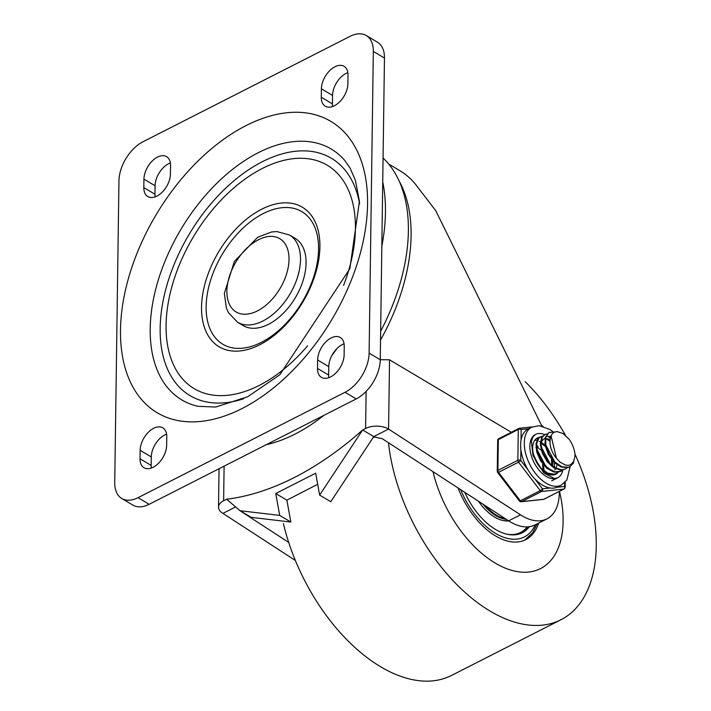 <?xml version="1.0" encoding="UTF-8"?>
<svg xmlns="http://www.w3.org/2000/svg" width="711" height="711" viewBox="0 0 711 711"><rect width="100%" height="100%" fill="white"/><g stroke="black" fill="none" stroke-linecap="round" stroke-linejoin="round"><path stroke-width="1.07" d="M574.95 454.08A152.341 87.844 -117 0 1 596.262 546.119A152.341 87.844 -117 0 1 560.961 619.743L451.521 675.45A152.341 87.844 -117 0 1 283.405 523.58M560.961 619.743A152.341 87.844 -117 0 1 455.769 583.509A152.341 87.844 -117 0 1 388.473 442.722M525.18 381.665A152.341 87.844 -117 0 1 565.432 435.301M563.112 521.492A97.496 56.222 -117 0 1 540.52 568.604A97.496 56.222 -117 0 1 432.99 471.66A97.496 56.222 63 0 0 540.52 568.604A97.496 56.222 63 0 0 563.112 521.492A97.496 56.222 63 0 0 559.486 491.337A97.496 56.222 -117 0 1 563.112 521.492M458.115 487.995A65.003 37.479 63 0 0 525.776 539.64A65.003 37.479 63 0 0 538.618 523.109M529.357 526.691A57.28 33.026 -117 0 1 522.274 532.761A57.28 33.026 -117 0 1 464.754 492.305M483.098 504.232A40.625 23.427 63 0 0 506.365 519.359M478.467 501.228A41.638 24.014 63 0 0 508.765 520.923M505.939 533.97A56.267 32.448 63 0 0 520.63 532.459A56.267 32.448 63 0 0 527.295 526.878M514.151 534.885A56.267 32.448 63 0 0 519.297 533.143L520.63 532.459M520.994 533.357A57.28 33.026 63 0 0 527.615 526.869M503.308 520.585A40.625 23.427 63 0 0 508.152 520.523M505.414 518.746A40.625 23.427 -117 0 1 496.554 515.235A40.625 23.427 -117 0 1 495.354 514.488A40.625 23.427 -117 0 1 485.435 505.761M484.866 505.388A39.612 22.841 63 0 0 494.652 514.035L495.354 514.488M166.65 445.237A18.282 11.029 120.8 0 1 158.375 463.376A18.282 11.029 120.8 0 1 143.995 467.722A18.282 11.029 120.8 0 1 140.031 458.791L140.147 450.312A18.282 11.029 120.8 0 1 148.421 432.181A18.282 11.029 120.8 0 1 162.81 427.835A18.282 11.029 120.8 0 1 166.774 436.767L166.65 445.237M151.345 468.042A18.282 11.029 120.8 0 1 151.167 465.421L151.283 456.942A18.282 11.029 120.8 0 1 166.596 434.145M344.124 354.896A18.282 11.029 120.8 0 1 335.85 373.035A18.282 11.029 120.8 0 1 321.461 377.381A18.282 11.029 120.8 0 1 317.506 368.449L317.621 359.97A18.282 11.029 120.8 0 1 325.896 341.84A18.282 11.029 120.8 0 1 340.285 337.494A18.282 11.029 120.8 0 1 344.24 346.426L344.124 354.896M328.82 377.701A18.282 11.029 120.8 0 1 328.642 375.079L328.758 366.6A18.282 11.029 120.8 0 1 344.071 343.804M143.933 179.136A18.282 11.029 120.8 0 1 152.207 161.006A18.282 11.029 120.8 0 1 166.596 156.651A18.282 11.029 120.8 0 1 170.56 165.592L170.436 174.062A18.282 11.029 120.8 0 1 162.17 192.201A18.282 11.029 120.8 0 1 147.781 196.547A18.282 11.029 120.8 0 1 143.818 187.615L143.933 179.136L155.078 185.767A18.282 11.029 120.8 0 1 170.382 162.97M155.131 196.867A18.282 11.029 120.8 0 1 154.954 194.245L155.078 185.767M321.408 88.795A18.282 11.029 120.8 0 1 329.682 70.665A18.282 11.029 120.8 0 1 344.071 66.31A18.282 11.029 120.8 0 1 348.026 75.25L347.91 83.72A18.282 11.029 120.8 0 1 339.636 101.86A18.282 11.029 120.8 0 1 325.247 106.206A18.282 11.029 120.8 0 1 321.292 97.274L321.408 88.795L332.544 95.425A18.282 11.029 120.8 0 1 347.857 72.629M332.606 106.526A18.282 11.029 120.8 0 1 332.428 103.904L332.544 95.425M307.605 345.813A129.997 78.414 120.8 0 1 259.222 385.433A129.997 78.414 120.8 0 1 167.583 306.921A129.997 78.414 120.8 0 1 292.461 158.775A129.997 78.414 120.8 0 1 343.6 285.333M259.791 344.755A81.25 49.006 -59.2 0 0 312.44 216.988A81.25 49.006 -59.2 0 0 209.976 269.14A81.25 49.006 -59.2 0 0 259.791 344.755M261.444 342.32A77.188 46.562 120.8 0 1 214.127 270.491A77.188 46.562 120.8 0 1 311.462 220.943A77.188 46.562 120.8 0 1 261.444 342.32M268.5 324.305A50.783 30.635 120.8 0 1 243.118 325.567L237.545 322.252A50.783 30.635 -59.2 0 0 262.928 320.99A50.783 30.635 -59.2 0 0 297.616 276.917A50.783 30.635 -59.2 0 0 289.493 234.986L295.065 238.301A50.783 30.635 120.8 0 1 303.188 280.232A50.783 30.635 120.8 0 1 268.5 324.305M350.043 36.359A32.502 19.606 120.8 0 1 366.281 35.55A32.502 19.606 120.8 0 1 373.328 51.432L369.116 353.118A32.502 19.606 120.8 0 1 345.075 392.276L138.023 497.673A32.502 19.606 120.8 0 1 121.777 498.491A32.502 19.606 120.8 0 1 114.738 482.609L118.95 180.923A32.502 19.606 120.8 0 1 142.991 141.756L350.043 36.359M121.777 498.491L132.913 505.112A32.502 19.606 -59.2 0 0 149.159 504.303L356.211 398.907A32.502 19.606 -59.2 0 0 380.252 359.748L384.464 58.062A32.502 19.606 -59.2 0 0 377.425 42.18L366.281 35.55M374.528 437.043L382.305 438.714L508.649 520.852A53.343 30.76 -117 0 0 535.107 524.896L546.937 518.87A53.343 30.76 63 0 0 559.299 491.434M366.121 391.406L365.605 428.466L362.646 429.968A290.488 175.226 -59.2 0 1 226.578 499.229L240.06 510.72L279.699 515.404L275.744 493.532L315.675 473.206L319.63 495.078L362.646 429.968L373.782 436.598L388.57 429.071L520.488 514.826A53.343 30.76 63 0 0 546.937 518.87M374.493 437.087L373.542 437.398M317.675 484.307L286.88 500.162L290.835 522.034L251.196 517.35L240.06 510.72M374.341 437.105L373.782 436.598L330.766 501.708L319.63 495.078M295.358 560.472L222.934 513.386L234.977 507.254M239.58 510.427L288.71 542.44M290.835 522.034L279.699 515.404M275.744 493.532L286.88 500.162M541.791 425.898L435.71 210.616L415.171 183.873A162.499 98.02 -59.2 0 0 399.529 170.471L388.641 163.983M222.934 513.386A16.246 8.959 0.8 0 1 218.517 507.139A16.246 8.959 0.8 0 1 223.627 500.74L224.107 466.149M266.305 444.677A162.499 98.02 -59.2 0 0 295.038 434.092A162.499 98.02 -59.2 0 0 323.887 415.357M380.252 359.695L389.539 359.802L511.307 432.279M226.578 499.229L223.627 500.74M365.605 428.466A16.246 8.959 0.8 0 1 388.57 429.071L389.539 359.802M382.731 181.9A172.604 104.117 120.8 0 1 381.834 246.157M336.978 348.523A172.604 104.117 120.8 0 1 331.815 355.571M383.069 158.011A166.267 100.295 120.8 0 1 380.652 331.219M543.942 469.687L543.986 470.478M539.942 458.257L539.711 457.813M536.992 445.575L538.067 446.446M544.368 455.982L544.119 455.502M553.816 474.548L553.371 474.939M541.427 443.317L542.502 444.188M558.259 472.291L554.402 474.228L547.586 473.117L540.609 467.82L537.596 464.025M535.632 439.274L538.2 438.376M547.372 473.642L553.629 474.584L556.491 473.517M556.162 473.677L557.886 472.353M562.694 470.033L560.935 471.26L554.767 471.828L547.657 468.042L541.391 460.79L537.418 451.885L536.618 443.522L539.089 437.789L542.635 436.119M540.564 436.732L538.529 438.038L535.996 443.7L536.725 452.018L540.636 460.941L546.866 468.247L553.976 472.122L560.428 471.517M567.129 467.767L565.369 469.002L561.832 469.864L554.838 467.731L548.057 461.652L543.053 453.129L540.964 444.295L542.209 437.327L544.999 434.474L547.079 433.861M544.999 434.474L541.631 437.541L540.316 444.446L542.333 453.271L547.274 461.821L554.038 467.971L561.05 470.193L565.369 469.002M551.043 435.674L556.482 458.346L560.081 462.15L565.414 465.092L568.533 465.35L570.622 464.718L573.759 461.43L575.057 455.609L573.377 463.154L569.804 466.745L568.684 467.207L562.046 466.825L554.98 462.141L549.123 454.329L545.817 445.353L545.772 437.416L548.928 432.501L554.784 431.959M548.892 432.484L545.168 437.603L545.141 445.495L548.385 454.471L554.198 462.328L561.255 467.091L567.92 467.571L569.191 467.056M575.057 455.609A20.006 11.536 63 0 0 569.2 439.282L563.005 433.514L557.024 431.568L553.949 432.341L552.02 434.012L550.572 436.998L550.101 440.562A16.54 9.536 63 0 0 556.482 458.346M550.563 436.305L548.474 436.625M544.804 443.015L555.718 463.714M549.381 439.478L546.706 438.616M546.128 438.563L545.55 438.563M544.946 438.634L544.039 438.883M543.595 439.078L540.964 442.26A20.308 11.714 63 0 0 540.973 442.224A20.308 11.714 -117 0 1 540.973 442.233M540.36 445.273L551.283 465.972M535.925 447.53L546.821 468.211M551.949 465.385L551.389 459.884M552.767 465.909L552.589 461.155M544.919 446.09L541.382 443.548M554.82 469.935L555.629 468.833M556.331 467.429L557.06 464.763M545.932 458.693L542.875 452.694M540.76 449.965L536.832 446.668M543.071 469.9L542.52 464.407M541.506 460.968L538.449 454.96M543.888 470.424L543.711 465.669M543.284 463.492L537.48 452.107M548.332 468.167L548.359 467.722M538.849 465.741L533.668 455.111M546.857 435.781A24.378 14.051 -117 0 1 548.27 436.696A24.378 14.051 -117 0 0 546.857 435.781M548.323 436.732A24.378 14.051 -117 0 1 549.799 437.852A24.378 14.051 -117 0 0 548.323 436.732M551.718 480.849L557.628 477.845A24.378 14.051 -117 0 0 562.872 469.989A24.378 14.051 -117 0 1 557.628 477.845A24.378 14.051 -117 0 1 534.05 462.497A24.378 14.051 -117 0 1 535.516 434.394A24.378 14.051 -117 0 1 544.653 434.652A24.378 14.051 -117 0 0 535.516 434.394L533.019 436.812L531.41 441.451L532.983 455.493L543.924 473.019L554.233 478.45L557.628 477.845A24.378 14.051 -117 0 1 557.131 478.076M539.4 437.354A20.308 11.714 63 0 0 537.356 438.02A20.308 11.714 63 0 0 536.138 461.43A20.308 11.714 63 0 0 555.789 474.219A20.308 11.714 63 0 0 557.788 472.682M549.23 440.873A20.308 11.714 63 0 0 546.812 439.176M554.58 466.834A20.308 11.714 63 0 0 554.127 462.541A20.308 11.714 -117 0 1 554.58 466.834M544.83 445.219A20.308 11.714 63 0 0 541.586 442.615A20.308 11.714 -117 0 1 544.83 445.219M552.803 431.577L550.003 429.542L539.169 425.667L531.828 427.16L528.131 429.035A32.502 18.744 63 0 0 521.021 440.18L521.163 429.542A2.035 1.618 -96.1 0 0 519.012 428.413A2.035 1.173 -117 0 0 518.763 428.484A2.035 1.173 -117 0 0 518.292 429.462A2.035 1.12 0.8 0 1 521.163 429.542L528.735 428.733M528.229 470.184L520.736 460.364A2.035 1.12 -179.2 0 0 517.866 460.284L497.896 470.451A2.035 1.12 -179.2 0 0 497.256 471.251A2.035 2.035 0 0 0 497.673 472.513A2.035 0.498 -37.3 0 0 498.571 472.335L518.541 462.168A2.035 0.498 -37.3 0 0 520.736 460.364L520.887 449.725A32.502 18.744 63 0 0 528.229 470.184A32.502 18.744 63 0 0 534.956 479.001A32.502 18.744 63 0 0 550.083 488.013A32.502 18.744 63 0 0 556.944 487.275A32.502 18.744 63 0 0 557.62 486.964L561.317 485.08L566.863 479.987L570.124 466.576M550.083 488.013L542.449 488.821A2.035 0.498 142.7 0 1 540.253 490.634L520.283 500.793A2.035 0.498 142.7 0 1 519.385 500.971A2.035 2.035 0 0 0 521.216 501.762A2.035 1.618 -96.1 0 0 521.678 501.628L541.64 491.461A2.035 1.618 -96.1 0 0 542.449 488.821L534.956 479.001M564.641 482.707L564.587 486.466A2.035 1.618 83.9 0 1 563.787 489.097L543.817 499.264A2.035 1.618 83.9 0 1 543.355 499.398A2.035 2.035 0 0 0 544.066 499.193A2.035 1.173 63 0 0 544.27 499.033M499.042 438.571A2.035 1.173 63 0 0 498.802 438.643A2.035 2.035 0 0 0 497.691 440.429A2.035 1.12 0.8 0 1 498.331 439.629L518.292 429.462L517.866 460.284A2.035 1.173 -117 0 0 518.541 462.168L540.253 490.634A2.035 1.173 -117 0 0 541.64 491.461L563.787 489.097A2.035 1.173 -117 0 0 564.027 489.026A2.035 2.035 0 0 0 565.138 487.248A2.035 1.12 -179.2 0 0 564.587 486.466L556.944 487.275M521.021 440.18A32.502 18.744 63 0 0 520.887 449.725M534.779 440.269A20.308 11.714 -117 0 1 536.849 440.509M539.311 441.353A20.308 11.714 -117 0 1 540.378 441.887M535.259 524.816A61.955 35.728 -117 0 1 499.842 535.685A61.955 35.728 -117 0 1 460.684 489.666M140.031 458.791L151.167 465.421M140.147 450.312L151.283 456.942M317.506 368.449L328.642 375.079M317.621 359.97L328.758 366.6M143.818 187.615L154.954 194.245M321.292 97.274L332.428 103.904M242.051 408.541A169.609 102.313 -59.2 0 0 351.963 141.818A169.609 102.313 -59.2 0 0 138.076 250.699A169.609 102.313 -59.2 0 0 242.051 408.541M344.577 160.224A146.004 88.075 -59.2 0 0 180.878 229.431A146.004 88.075 -59.2 0 0 198.102 406.319L215.593 407.056L247.704 396.756L279.814 374.786L349.839 268.74L359.437 201.355L355.393 180.283L350.079 168.045L344.577 160.224M257.453 310.894A42.66 25.729 120.8 0 1 231.306 271.202A42.66 25.729 120.8 0 1 285.093 243.82A42.66 25.729 120.8 0 1 257.453 310.894M243.615 398.747A138.138 83.329 120.8 0 1 160.286 323.914A138.138 83.329 120.8 0 1 254.111 166.276A138.138 83.329 120.8 0 1 359.624 203.844M373.328 51.432L384.464 58.062M345.075 392.276L356.211 398.907M380.252 359.748L369.116 353.118M149.159 504.303L138.023 497.673M520.488 514.826L508.649 520.852M380.527 340.027A162.499 98.02 -59.2 0 0 398.933 180.612M541.4 425.933L541.613 425.916A2.035 1.618 83.9 0 1 542.6 426.2M564.027 489.026L544.066 499.193A2.035 1.173 63 0 1 543.817 499.264L521.678 501.628A2.035 1.173 63 0 1 520.283 500.793L498.571 472.335A2.035 1.173 63 0 1 497.896 470.451L498.331 439.629A2.035 1.173 63 0 1 498.802 438.643L518.763 428.484A2.035 2.035 0 0 1 519.474 428.271L532.37 426.893M531.828 427.16A32.502 18.744 63 0 0 529.588 464.043A32.502 18.744 63 0 0 560.641 485.4A32.502 18.744 63 0 0 561.317 485.08M524.674 540.164L532.743 532.663L537.098 523.874M289.493 234.986L276.748 231.546L271.566 231.973L257.675 237.252L234.399 261.346L224.356 293.394L226.32 307.836L228.427 312.636L237.545 322.252M219.05 468.727L218.517 507.139M560.286 471.589L560.935 471.26M569.164 467.074L569.724 466.78M548.794 432.537L549.319 432.27M565.209 482.12L565.138 487.248M521.216 501.762L543.355 499.398M497.691 440.429L497.256 471.251M497.673 472.513L519.385 500.971M543.062 426.316A2.035 2.035 0 0 0 541.613 425.916"/></g></svg>
